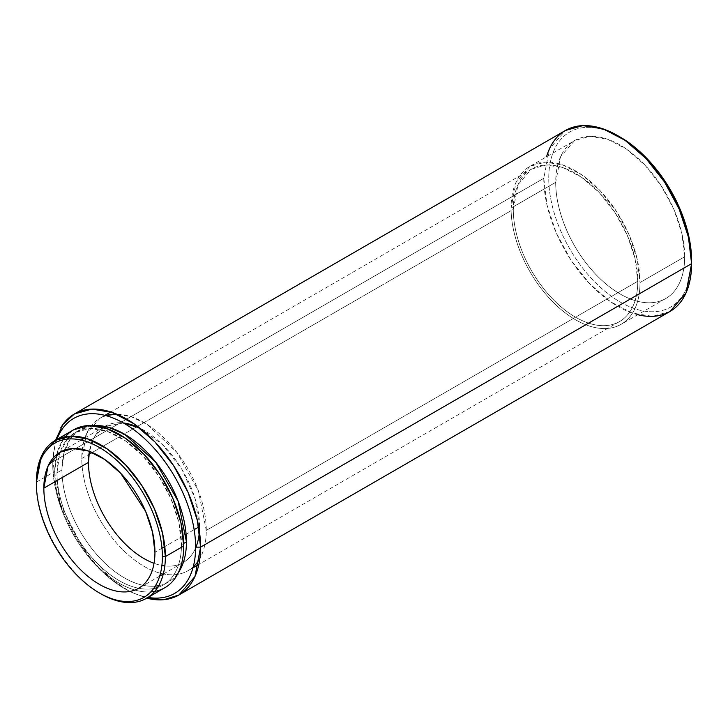 <?xml version="1.0" encoding="UTF-8"?>
<svg xmlns="http://www.w3.org/2000/svg" width="728" height="728" viewBox="0 0 728 728"><rect width="100%" height="100%" fill="white"/><g stroke="black" fill="none" stroke-linecap="round" stroke-linejoin="round"><path stroke-width="0.55" stroke-dasharray="3.64 2.73" d="M529.948 166.348L515.97 182.437L511.056 208.09L555.701 182.319A91.182 52.644 -120 0 1 620.174 145.09A91.182 52.644 -120 0 1 684.657 256.775L640.021 282.546A91.182 52.644 60 0 1 575.539 319.774A91.182 52.644 60 0 1 511.056 208.09L555.701 182.319A91.182 52.644 -120 0 0 620.174 294.003A91.182 52.644 -120 0 0 684.657 256.775A91.182 52.644 60 0 1 665.774 298.516A91.182 52.644 60 0 1 595.504 274.083A91.182 52.644 60 0 1 555.701 182.319L560.606 156.666L574.583 140.577L529.948 166.348L545.145 162.107L562.962 165.038L581.863 174.875L600.218 190.782L616.443 211.384L629.147 234.907L637.237 259.332L640.021 282.546A91.182 52.644 -120 0 1 621.13 324.288A91.182 52.644 -120 0 1 550.859 299.863A91.182 52.644 -120 0 1 511.056 208.09A91.182 52.644 60 0 1 575.539 170.862A91.182 52.644 60 0 1 640.021 282.546L684.657 256.775L681.881 233.561L673.791 209.136L661.079 185.613L644.853 165.01L626.499 149.103L607.598 139.257L589.78 136.336L574.583 140.577M669.951 311.493L652.534 316.352L632.113 312.995L610.455 301.72L589.416 283.492L570.816 259.878L556.247 232.915L546.974 204.923L543.798 178.315L549.422 148.903L565.438 130.467M55.546 440.24L52.771 461.807L60.497 504.258L82.064 546.755L112.958 580.416L129.93 591.609L146.728 598.179M52.771 461.807L543.798 178.315L52.771 461.807A104.513 60.342 -120 0 0 126.672 589.807L124.188 588.37A101.01 58.313 60 0 1 52.771 464.664A101.01 58.313 -120 0 0 148.057 597.415M181.472 544.708L183.674 543.434L181.472 544.708A88.033 50.824 60 0 1 163.245 585.003A88.033 50.824 60 0 1 157.603 587.514A88.033 50.824 -120 0 0 181.472 544.708L178.797 522.295L170.989 498.716L158.722 476.003L143.052 456.11L125.334 440.759L107.089 431.258L89.89 428.437L75.212 432.532L70.216 436.163A88.033 50.824 -120 0 1 139.521 452.534A88.033 50.824 -120 0 1 181.472 544.708M153.617 588.533A88.033 50.824 60 0 1 89.79 555.091A88.033 50.824 60 0 1 56.984 472.827A88.033 50.824 -120 0 0 89.79 555.091A88.033 50.824 -120 0 0 153.617 588.533M61.944 469.97L56.984 472.827L59.632 453.617L67.349 439.102A88.033 50.824 -120 0 0 56.984 472.827L61.944 469.97A88.033 50.824 -120 0 0 155.228 586.122A88.033 50.824 60 0 1 61.944 469.97A88.033 50.824 60 0 1 70.234 438.911L64.055 452.634L61.944 469.97M158.731 585.64A88.033 50.824 -120 0 0 168.204 582.136A88.033 50.824 -120 0 0 178.378 572.563A88.033 50.824 60 0 1 158.731 585.64M100.127 593.375A91.182 52.644 60 0 1 36.4 483.001M36.418 482.127L54.755 471.544L56.857 453.899L63.018 439.839A91.182 52.644 60 0 0 54.755 471.544A91.182 52.644 -120 0 0 150.823 591.91A91.182 52.644 60 0 1 54.755 471.544L36.4 482.136A91.182 52.644 -120 0 0 100.873 593.811M154.718 591.418A91.182 52.644 -120 0 0 164.819 587.733M199.581 526.517L198.708 527.026L199.581 526.517A78.56 45.354 60 0 1 199.408 531.413A78.56 45.354 -120 0 0 199.581 526.517L194.931 498.143L181.754 469.141L162.262 444.38L139.712 428.009A78.56 45.354 -120 0 1 199.581 526.517M194.149 529.656L164.81 546.591L194.149 529.656M161.989 548.23L154.937 552.288L161.989 548.23M164.81 565.938A78.56 45.354 -120 0 0 195.605 548.048A78.56 45.354 60 0 1 183.31 562.48A78.56 45.354 60 0 1 154.036 563.317A78.56 45.354 -120 0 0 161.871 565.492M531.522 169.087L546.2 164.992L563.399 167.813L581.645 177.314L599.362 192.665L615.024 212.558L627.299 235.271L635.107 258.84L637.783 281.254L206.279 530.384A88.033 50.824 60 0 1 199.872 558.44A88.033 50.824 -120 0 0 206.279 530.384A88.033 50.824 60 0 0 116.535 414.086L131.422 416.78L147.111 424.442L176.913 452.406L198.444 490.963L206.279 530.384L637.783 281.254A88.033 50.824 60 0 1 619.555 321.558A88.033 50.824 60 0 1 551.715 297.97A88.033 50.824 60 0 1 513.295 209.382A88.033 50.824 -120 0 0 575.539 317.199A88.033 50.824 -120 0 0 637.783 281.254A88.033 50.824 -120 0 0 575.539 173.446A88.033 50.824 -120 0 0 513.295 209.382L92.228 452.479L513.295 209.382L518.027 184.612L531.522 169.087L110.82 411.975M81.782 458.513L88.943 454.381L81.782 458.513A88.033 50.824 -120 0 0 120.211 547.101A88.033 50.824 -120 0 0 188.042 570.688A88.033 50.824 -120 0 0 193.229 566.885A88.033 50.824 60 0 1 123.878 550.823A88.033 50.824 60 0 1 81.782 458.513A88.033 50.824 60 0 1 105.897 415.624L100.018 418.209L86.523 433.742L81.782 458.513M691.591 262.198A101.01 58.313 60 0 1 619.564 301.665A101.01 58.313 60 0 1 548.757 178.315A101.01 58.313 60 0 1 618.946 136.382M56.875 439.475A101.01 58.313 -120 0 0 52.771 464.664M72.409 436.118A88.033 50.824 60 0 1 93.557 425.643L80.171 429.666L72.409 436.118M65.393 436.709L73.637 429.793M92.511 440.704A78.56 45.354 -120 0 1 123.405 422.977L104.75 426.417L94.84 436.245L89.389 451.351A78.56 45.354 -120 0 1 91.428 443.47M637.755 314.687A104.513 60.342 60 0 1 543.798 178.315M620.183 137.073A101.01 58.313 -120 0 0 548.757 178.315A101.01 58.313 -120 0 0 620.174 302.02A101.01 58.313 -120 0 0 691.6 260.779M159.923 597.943A101.01 58.313 60 0 1 124.188 588.37M665.774 298.516L621.13 324.288M163.245 585.003L168.204 582.136M183.31 562.48L163.309 574.037M159.669 576.13L138.675 588.26M619.555 321.558L198.853 564.446M192.966 567.84L188.042 570.688M75.212 432.532L80.171 429.666M104.75 426.417L84.748 437.965M81.108 440.058L60.115 452.188M104.941 415.37L100.018 418.209"/><path stroke-width="1.09" d="M74.411 413.959L565.438 130.467L582.864 125.607L603.285 128.956L624.942 140.24L645.982 158.467L664.582 182.082L679.142 209.045L688.415 237.037L691.6 263.645L200.573 547.138L691.6 263.645L685.976 293.056L669.951 311.493L178.924 594.985L194.949 576.549L200.573 547.138L197.388 520.529L188.115 492.538L173.555 465.574L154.955 441.96L133.916 423.732L112.248 412.448L91.837 409.1L74.411 413.959L62.908 424.515L55.546 440.24M148.057 597.415A101.01 58.313 -120 0 0 195.614 547.138L200.573 547.138A104.513 60.342 -120 0 1 146.728 598.179L164.037 599.672L178.924 594.985M183.674 543.434L186.441 541.841A88.033 50.824 60 0 1 178.378 572.563A88.033 50.824 -120 0 0 186.441 541.841A88.033 50.824 60 0 0 93.557 425.643L108.554 427.309L124.615 434.27L155.555 461.925L178.169 501.274L186.441 541.841L183.674 543.434M157.603 587.514A88.033 50.824 60 0 1 153.617 588.533A88.033 50.824 -120 0 0 157.603 587.514M155.228 586.122A88.033 50.824 -120 0 0 158.731 585.64A88.033 50.824 60 0 1 155.228 586.122M99.39 592.956A89.08 51.433 60 0 1 36.4 483.856A89.08 51.433 60 0 1 99.39 447.483A89.08 51.433 60 0 1 162.38 556.583L165.356 556.583L162.38 556.583A89.08 51.433 -120 0 0 99.39 447.483A89.08 51.433 -120 0 0 36.4 483.856A89.08 51.433 -120 0 0 99.39 592.956A89.08 51.433 -120 0 0 162.38 556.583A89.08 51.433 60 0 1 99.39 592.956L100.873 593.811A91.182 52.644 -120 0 0 165.356 556.583L183.711 545.991A91.182 52.644 60 0 1 150.823 591.91A91.182 52.644 -120 0 0 154.718 591.418M36.4 483.001A91.182 52.644 60 0 1 36.4 482.136L41.305 456.474L55.282 440.394L70.48 436.154L88.297 439.075L107.198 448.912L125.553 464.819L141.787 485.421L154.491 508.954L162.581 533.369L165.356 556.583A91.182 52.644 60 0 1 146.474 598.334A91.182 52.644 60 0 1 100.127 593.375M36.418 482.127L36.4 483.856L36.4 482.136A91.182 52.644 -120 0 1 100.883 444.908A91.182 52.644 -120 0 1 165.356 556.583L183.711 545.991A91.182 52.644 -120 0 1 164.819 587.733L146.474 598.334M198.708 527.026L194.149 529.656L198.708 527.026M164.81 546.591L161.989 548.23L164.81 546.591M199.408 531.413A78.56 45.354 60 0 1 195.605 548.048A78.56 45.354 -120 0 0 199.408 531.413M154.036 563.317A78.56 45.354 60 0 1 88.479 462.38A78.56 45.354 -120 0 0 154.036 563.317M43.844 488.151L88.479 462.38L89.389 451.351A78.56 45.354 -120 0 0 88.479 462.38L43.844 488.151A78.56 45.354 -120 0 0 78.133 567.212A78.56 45.354 -120 0 0 138.675 588.26A78.56 45.354 -120 0 0 154.937 552.288A78.56 45.354 60 0 1 99.39 584.366A78.56 45.354 60 0 1 43.844 488.151A78.56 45.354 60 0 1 99.39 456.074A78.56 45.354 60 0 1 154.937 552.288L152.552 532.295L145.582 511.247L120.648 473.236L104.832 459.532L88.552 451.051L73.2 448.53L60.115 452.188L48.066 466.038L43.844 488.151M88.943 454.381L92.228 452.479L88.943 454.381M193.229 566.885A88.033 50.824 -120 0 0 199.872 558.44A88.033 50.824 60 0 1 193.229 566.885M618.946 136.382A101.01 58.313 60 0 1 691.6 260.779A101.01 58.313 60 0 1 691.591 262.198M60.688 427.937A104.513 60.342 -120 0 1 143.78 431.331A104.513 60.342 -120 0 1 200.573 547.138L195.614 547.138A101.01 58.313 -120 0 0 136.3 431.622A101.01 58.313 -120 0 0 56.875 439.475A101.01 58.313 60 0 1 136.3 431.622A101.01 58.313 60 0 1 195.614 547.138A101.01 58.313 60 0 1 159.923 597.943M70.234 438.911A88.033 50.824 60 0 1 72.409 436.118L70.234 438.911M70.216 436.163L67.349 439.102A88.033 50.824 -120 0 1 70.216 436.163M65.393 436.709L63.018 439.839A91.182 52.644 60 0 1 135.554 446.164A91.182 52.644 60 0 1 183.711 545.991L180.935 522.777L172.845 498.352L160.133 474.829L143.907 454.226L125.553 438.32L106.652 428.483L88.834 425.552L73.637 429.793L55.282 440.394M139.712 428.009L123.405 422.977A78.56 45.354 -120 0 1 139.712 428.009M105.897 415.624A88.033 50.824 60 0 1 116.535 414.086L105.897 415.624M92.511 440.704A78.56 45.354 -120 0 0 91.428 443.47M161.871 565.492A78.56 45.354 -120 0 0 164.81 565.938M546.573 156.748A104.513 60.342 60 0 1 617.699 135.645A104.513 60.342 60 0 1 691.6 263.645L691.6 260.779L691.6 263.645A104.513 60.342 60 0 1 637.755 314.687M691.6 260.779A101.01 58.313 -120 0 0 620.183 137.073L617.699 135.645M163.309 574.037L159.669 576.13M198.853 564.446L192.966 567.84M84.748 437.965L81.108 440.058M110.82 411.975L104.941 415.37"/></g></svg>
